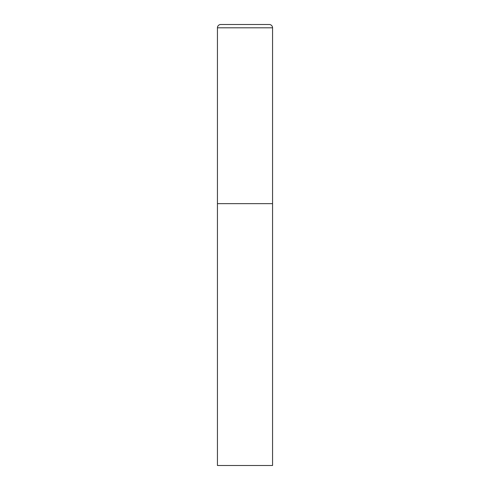 <?xml version="1.0" encoding="UTF-8"?>
<svg xmlns="http://www.w3.org/2000/svg" width="490" height="490" viewBox="0 0 490 490"><rect width="100%" height="100%" fill="white"/><g stroke="black" fill="none" stroke-linecap="round" stroke-linejoin="round"><path stroke-width="0.37" stroke-dasharray="2.45 1.84" d="M269.255 24.5L220.745 24.5M272.562 203.656L217.438 203.656L272.562 203.656M217.438 465.5L272.562 465.5M272.562 27.808L217.438 27.808"/><path stroke-width="0.73" d="M217.438 27.808L217.438 465.5L272.562 465.5L272.562 203.656L217.438 203.656L272.562 203.656L272.562 27.808A3.308 3.308 0 0 0 269.255 24.5L220.745 24.5A3.308 3.308 0 0 0 217.438 27.808L272.562 27.808"/></g></svg>
